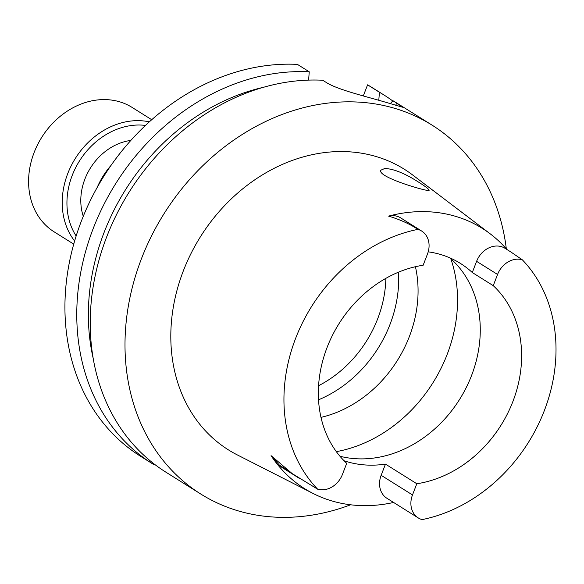 <?xml version="1.0" encoding="UTF-8"?>
<svg xmlns="http://www.w3.org/2000/svg" width="584" height="584" viewBox="0 0 584 584"><rect width="100%" height="100%" fill="white"/><g stroke="black" fill="none" stroke-linecap="round" stroke-linejoin="round"><path stroke-width="0.88" d="M130.831 140.423A54.173 44.807 122.1 0 0 83.278 216.299M318.528 399.792A115.595 95.601 122.1 0 0 381.432 342.604A115.595 95.601 122.1 0 0 389.966 324.529A115.595 95.601 122.1 0 0 398.529 272.159M449.724 257.799A115.595 95.601 -57.9 0 1 451.892 259.741A115.595 95.601 -57.9 0 1 462.645 394.309A115.595 95.601 -57.9 0 1 339.946 456.235M415.421 266.713A115.595 95.601 -57.9 0 1 409.318 336.661A115.595 95.601 -57.9 0 1 320.996 417.37M417.903 229.373A154.709 127.954 -57.9 0 0 295.665 338.267A154.709 127.954 -57.9 0 0 317.645 489.188A21.265 17.586 122.1 0 0 342.399 474.515L346.714 463.324A115.595 95.601 122.1 0 1 327.098 347.429A115.595 95.601 122.1 0 1 423.152 265.238L427.473 254.047A21.265 17.586 -57.9 0 0 421.677 231.052A21.265 17.586 -57.9 0 0 417.903 229.373C409.997 224.073 400.23 219.65 388.586 216.109A156.913 129.779 -57.9 0 1 490.231 233.848A156.913 129.779 -57.9 0 1 506.883 249.492M493.246 285.664L472.288 272.524L476.602 261.333L497.561 274.473L493.246 285.664A115.595 95.601 122.1 0 1 512.869 401.558A115.595 95.601 122.1 0 1 416.808 483.749L412.494 494.94A21.265 17.586 -57.9 0 0 418.283 517.935A21.265 17.586 -57.9 0 0 422.057 519.614A154.709 127.954 -57.9 0 0 544.295 410.72A154.709 127.954 -57.9 0 0 522.315 259.8L510.942 252.032M416.808 483.749L385.476 464.112L381.155 475.303L412.494 494.94M472.288 272.524A115.595 95.601 122.1 0 0 460.411 263.413A115.595 95.601 122.1 0 0 428.203 251.843M344.086 460.769A115.595 95.601 122.1 0 0 385.476 464.112M276.648 474.923L265.808 469.412M511.131 252.149L504.985 248.295A21.265 17.586 122.1 0 0 476.602 261.333M522.315 259.8A21.265 17.586 122.1 0 0 497.561 274.473M388.586 216.109A21.265 17.586 -57.9 0 1 400.719 217.912L421.677 231.052M317.645 489.188L292.255 473.653L271.064 455.644L279.459 465.171A21.265 17.586 122.1 0 0 282.685 467.915L299.212 478.274M393.601 502.466A158.001 130.685 -57.9 0 1 332.238 501.043A158.001 130.685 -57.9 0 1 313.126 493.487A158.001 130.685 -57.9 0 1 271.064 455.644M418.283 517.935L386.951 498.298A21.265 17.586 -57.9 0 1 381.155 475.303M384.659 168.535L380.87 170.185C376.454 177.12 429.97 192.443 429.101 190.347C428.787 188.785 423.115 184.719 412.078 178.156C400.865 171.82 391.725 168.608 384.659 168.535M266.837 469.93L237.279 454.892A165.6 136.963 -57.9 0 1 200.378 236.856A165.6 136.963 -57.9 0 1 412.698 175.017L490.231 233.848M350.604 504.788A217.701 180.054 -57.9 0 1 238.71 511.015A217.701 180.054 -57.9 0 1 200.816 494.057A217.701 180.054 -57.9 0 1 163.87 213.97A217.701 180.054 -57.9 0 1 432.05 125.129A217.701 180.054 -57.9 0 1 506.328 248.85M392.696 100.922A217.701 180.054 122.1 0 0 383.819 94.9A217.701 180.054 122.1 0 0 379.432 92.257L378.79 100.273M390.404 103.682L392.886 100.689A217.701 180.054 -57.9 0 1 397.273 103.339L432.05 125.129M200.816 494.057L166.038 472.259A217.701 180.054 -57.9 0 1 107.843 233.958A217.701 180.054 -57.9 0 1 322.718 80.242L326.449 82.578C337.282 89.535 365.168 96.28 383.849 101.718A217.701 180.054 -57.9 0 1 383.922 101.74L402.726 107.244L392.886 100.689M263.406 87.315A207.67 171.754 122.1 0 0 93.272 358.766M308.593 80.11L309.264 71.81A217.701 180.054 122.1 0 0 94.389 225.526A217.701 180.054 122.1 0 0 152.585 463.827A217.701 180.054 122.1 0 0 153.811 464.579L154.249 464.046M379.432 92.257L367.584 84.833A217.701 180.054 -57.9 0 1 371.971 87.476L383.819 94.9M363.299 95.944L367.584 84.833M152.585 463.827L140.744 456.403A217.701 180.054 122.1 0 1 82.548 218.102A217.701 180.054 122.1 0 1 297.417 64.386L309.264 71.81M97.2 187.435A68.62 56.758 -57.9 0 1 110.923 165.535M73.737 244.127L54.159 231.855A73.416 60.721 -57.9 0 1 41.698 137.401A73.416 60.721 -57.9 0 1 132.137 107.441L151.723 119.713M318.579 385.71A108.383 89.637 122.1 0 0 377.687 318.776A108.383 89.637 122.1 0 0 385.871 278.342M450.819 258.763A137.452 113.683 -57.9 0 1 336.333 451.644M279.459 465.171L289.788 471.646M396.616 103.025L395.726 105.339M76.154 236.002A69.934 57.838 -57.9 0 1 79.417 161.038A69.934 57.838 -57.9 0 1 145.467 125.421M74.628 241.017A73.416 60.721 -57.9 0 1 75.314 158.468A73.416 60.721 -57.9 0 1 149.314 121.859M313.126 493.487L273.276 473.208"/></g></svg>
